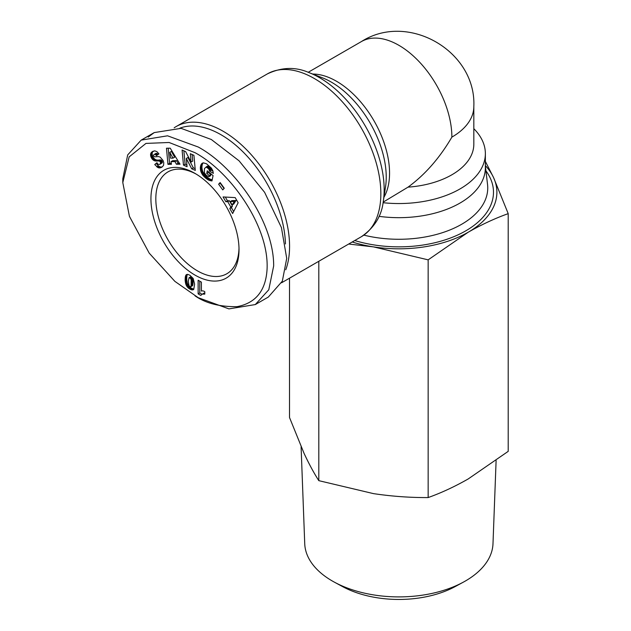 <?xml version="1.0" encoding="UTF-8"?>
<svg xmlns="http://www.w3.org/2000/svg" width="631" height="631" viewBox="0 0 631 631"><rect width="100%" height="100%" fill="white"/><g stroke="black" fill="none" stroke-linecap="round" stroke-linejoin="round"><path stroke-width="0.95" d="M198.237 297.69L174.874 281.363L149.216 253.149L129.418 216.33L122.793 182.564L129.15 156.882L145.966 143.411L169.1 142.488L194.971 152.663C230.418 171.64 269.24 226.245 267.071 269.145C265.817 290.599 255.8 303.109 237.027 306.666C219.604 306.855 205.58 303.235 194.971 295.805L198.237 297.69L228.919 308.89L255.287 304.568L268.774 289.771L273.673 265.903C273.846 221.055 234.44 166.623 198.237 147.015L167.546 135.807L141.178 140.121L154.224 132.589L181.089 128.345L211.282 139.475L239.054 160.802L264.626 192.345L281.426 227.578L286.719 258.371L282.341 281.134L268.341 297.043L255.295 304.576M122.793 182.564L122.793 178.794L127.707 154.895L141.178 140.121M496.108 460.575L492.992 543.717A94.153 54.361 180 0 1 465.433 580.977A94.153 54.361 180 0 1 463.296 582.176L455.164 586.585A82.267 47.499 180 0 1 342.554 586.585L334.422 582.176A94.153 54.361 180 0 1 304.734 543.717L301.097 446.772M463.296 582.176A94.153 54.361 180 0 1 334.422 582.176M485.365 161.394L493.552 177.563L508.207 213.641L508.207 451.354L468.178 478.968C454.722 486.643 441.385 492.843 428.157 497.567C410.095 497.678 391.875 496.36 373.489 493.623L318.813 480.656C313.978 473.132 309.087 464.108 304.166 453.594L289.519 417.525L289.519 278.192M473.826 128.692A86.502 49.944 180 0 1 485.365 153.609L485.365 167.728A86.502 49.944 180 0 1 460.023 203.048A86.502 49.944 180 0 1 379.018 216.338M485.365 153.609A86.502 49.944 180 0 1 383.064 202.709M383.159 202.149L408.02 187.147C425.018 174.724 439.633 158.05 451.875 137.124A74.971 43.287 -120 0 0 398.863 45.306A74.971 43.287 -120 0 0 361.374 41.591L308.188 72.297M174.172 127.801A94.003 54.274 60 0 1 176.112 126.579A94.003 54.274 60 0 1 223.106 131.24A94.003 54.274 60 0 1 289.574 246.366A94.003 54.274 60 0 1 285.764 269.776M179.867 128.18A91.116 52.61 60 0 1 247.478 156.551A91.116 52.61 60 0 1 285.464 243.952M194.971 275.084A62.28 35.959 60 0 1 150.935 198.804A62.28 35.959 60 0 1 194.971 173.383L194.971 173.383A62.28 35.959 60 0 1 239.015 249.663A62.28 35.959 60 0 1 194.971 275.084M196.209 174.117A58.825 33.964 -120 0 0 168.004 171.877A58.825 33.964 -120 0 0 158.988 219.012A58.825 33.964 -120 0 0 197.416 270.849A58.825 33.964 -120 0 0 226.829 273.759A58.825 33.964 -120 0 0 238.991 248.22M204.539 291.522A6.783 3.912 60 0 1 204.791 291.672L204.791 294.125L202.228 294.125L200.8 295.426L198.134 293.888L198.134 280.235L201.392 282.12L201.392 291.065A6.783 3.912 60 0 1 204.539 291.522M318.813 480.656L318.813 261.273M428.157 497.567L428.157 259.854L373.489 246.887L348.675 244.031M508.207 213.641C494.98 218.365 481.642 224.565 468.178 232.24L428.157 259.854M485.365 165.582A98.034 56.601 180 0 1 493.552 177.563A98.034 56.601 180 0 1 468.178 232.24A98.034 56.601 180 0 1 373.489 246.887A98.034 56.601 180 0 1 352.201 241.996M451.875 137.124A74.971 43.287 0 0 0 473.826 106.521L473.826 144.191A74.971 43.287 180 0 1 408.02 187.147M148.198 137.077L154.224 132.589M151.637 152.181L154.658 150.825L156.922 151.653L158.917 153.893L156.496 155.636L155.21 154.382L154.209 154.358L153.522 155.202L153.767 156.18L154.745 156.827L158.342 156.551L160.116 157.064L163.05 160.463L163.76 162.695L163.579 165.235L162.348 166.829L160.708 167.704L157.813 167.507L154.737 164.549L156.945 162.711C157.726 164.297 158.775 164.786 160.1 164.186L160.645 162.475L159.493 161.023L154.769 160.873L152.323 159.249L150.848 156.606L150.572 154.319L151.306 152.528L153.27 151.243L151.306 152.528M185.656 151.629L191.075 162.057L190.31 153.712L193.914 155.329L195.302 170.409L191.698 168.792L186.311 158.436L187.068 166.718L183.471 165.109L182.091 150.028L185.656 151.629M220.14 182.556L224.265 188.243L222.743 189.899L218.618 184.213L220.14 182.556M238.147 202.74L232.634 213.53L229.794 208.601L230.812 207L227.72 201.652L225.843 201.746L223.066 196.935L235.182 197.606L238.147 202.74M206.526 163.792L211.361 168.059L212.781 170.591L213.341 173.415L209.579 171.088L208.624 168.753L206.077 167.065L204.483 168.564L204.365 172.689L206.305 175.426L208.987 176.672L209.24 175.489L206.723 173.415L207.268 170.804L213.073 175.599L211.961 180.947L208.68 180.103L205.548 178.021L202.748 175.158L200.832 171.451L200.327 167.609L201.336 164.139L203.395 162.853L206.526 163.792M170.212 148.182L180.024 164.202L176.435 164.241L174.953 161.591L171.056 161.631L171.451 164.289L167.949 164.328L166.474 148.222L170.212 148.182M186.224 285.275L185.128 279.935L185.388 276.575L186.192 274.808L187.888 274.414L189.884 275.242L193.196 278.5L194.6 284.147L193.764 289.306L191.595 289.858L188.519 288.201L186.224 285.275L187.857 284.336L188.267 285.102L186.634 286.048M153.286 151.14L152.039 151.858M152.939 151.59L151.046 152.899M152.67 151.961L150.848 153.294M152.473 152.347L150.699 153.712M152.323 152.773L150.572 154.319M152.205 153.38L152.174 154.011L150.541 154.95M152.174 154.011L152.245 154.666L150.612 155.605M152.245 154.666L150.659 155.857M152.292 154.91L152.481 155.668L150.848 156.606M152.481 155.668L152.765 156.401L151.132 157.348M152.765 156.401L153.128 157.127L151.503 158.065M153.128 157.127L153.475 157.671L151.842 158.61M153.475 157.671L153.956 158.302L152.323 159.249M153.956 158.302L154.461 158.838L152.836 159.777M154.461 158.838L155.013 159.272L153.38 160.219M155.013 159.272L155.597 159.619L153.964 160.566M155.597 159.619L154.303 160.716M155.936 159.777L156.393 159.927L154.769 160.873M156.393 159.927L156.898 160.037L155.265 160.976M156.898 160.037L157.427 160.093L155.794 161.031M157.427 160.093L156.362 161.055M157.987 160.108L156.953 161.023M158.586 160.077L159.651 159.943L158.018 160.889M159.651 159.943L158.633 160.858M160.266 159.911L159.115 160.897M160.747 159.958L159.493 161.023M161.118 160.077L161.568 160.384L159.935 161.323M161.568 160.384L162.08 161.055L160.448 161.993M162.08 161.055L162.277 161.536L160.645 162.475M162.277 161.536L162.356 162.246L160.724 163.184M162.356 162.246L160.7 163.382M162.333 162.435L160.495 163.839M162.12 162.893L160.1 164.186M157.127 162.972L154.737 164.549M156.37 163.603L158.318 165.756L156.693 166.702M158.318 165.756L158.878 166.19L157.245 167.136M158.878 166.19L159.446 166.56L157.813 167.507M159.446 166.56L159.935 166.789L158.302 167.736M159.935 166.789L160.384 166.915L158.752 167.862M160.384 166.915L159.217 167.925M160.85 166.986L159.698 167.925M161.331 166.978L160.195 167.846M161.828 166.899L160.708 167.704M162.12 166.978L161.244 167.491M155.841 153.412L154.705 154.264M156.338 153.317L156.835 153.443L155.21 154.382M156.835 153.443L155.415 154.5M157.048 153.562L157.576 154.011L155.944 154.95M157.576 154.011L158.01 154.548M192.1 154.516L192.707 161.118L191.075 162.057M183.881 150.833L185.104 164.163L183.471 165.109M185.104 164.163L186.91 164.975M191.698 168.792L193.331 167.854L187.943 157.498L186.311 158.436M193.331 167.854L195.137 168.666M220.479 183.022L218.618 184.213M220.251 183.266L224.037 188.495M229.794 208.601L231.427 207.662L233.659 211.535M225.314 197.061L227.475 200.808L225.843 201.746M227.475 200.808L229.353 200.705L227.72 201.652M229.353 200.705L232.437 206.061L230.812 207M232.437 206.061L231.427 207.662M202.543 163.082L202.078 163.358M202.622 163.058L201.959 163.437M203.103 162.908L201.636 163.76M203.206 162.893L201.336 164.139M202.969 163.192L201.076 164.573M202.709 163.626L200.855 165.07M202.48 164.131L200.658 165.622M202.291 164.683L200.508 166.245M202.133 165.298L200.492 166.292M202.125 165.354L202.023 166.008L200.39 166.947M202.023 166.008L201.959 166.663L200.327 167.609M201.959 166.663L201.944 167.325L200.311 168.264M201.944 167.325L201.975 168.004L200.343 168.942M201.975 168.004L202.046 168.69L200.421 169.629M202.046 168.69L202.172 169.392L200.54 170.331M202.172 169.392L200.619 170.693M202.251 169.747L202.456 170.512L200.832 171.451M202.456 170.512L202.717 171.253L201.084 172.192M202.717 171.253L203.024 171.979L201.399 172.918M203.024 171.979L203.387 172.697L201.762 173.635M203.387 172.697L203.805 173.399L202.18 174.337M203.805 173.399L202.33 174.566M203.963 173.628L204.381 174.211L202.748 175.158M204.381 174.211L204.846 174.803L203.214 175.741M204.846 174.803L205.359 175.371L203.726 176.309M205.359 175.371L205.919 175.946L204.286 176.885M205.919 175.946L206.526 176.514L204.894 177.461M206.526 176.514L207.181 177.074L205.548 178.021M207.181 177.074L205.793 178.218M207.425 177.279L208.056 177.761L206.424 178.707M208.056 177.761L208.664 178.202L207.031 179.149M208.664 178.202L209.24 178.581L207.607 179.519M209.24 178.581L209.784 178.904L208.159 179.843M209.784 178.904L210.312 179.165L208.68 180.103M210.312 179.165L209.074 180.277M210.707 179.33L211.211 179.519L209.587 180.458M211.211 179.519L211.764 179.685L210.131 180.624M212.174 179.914L210.707 180.758M211.764 179.685L212.197 179.78M212.063 180.434L211.314 180.868M208.49 171.813L208.356 172.468L206.723 173.415M208.356 172.468L210.864 174.55L209.24 175.489M210.864 174.55L210.62 175.733L208.987 176.672M207.236 166.182L206.077 167.065M207.709 166.127L208.23 166.229L206.597 167.168M208.23 166.229L208.79 166.497L207.157 167.444M208.79 166.497L209.389 166.923L207.757 167.87M209.389 166.923L209.729 167.223L208.096 168.161M209.729 167.223L210.257 167.807L208.624 168.753M210.257 167.807L210.683 168.438L209.05 169.376M210.683 168.438L209.169 169.605M210.801 168.666L211.07 169.392L209.437 170.331M211.07 169.392L211.211 170.149L209.579 171.088M211.211 170.149L212.986 171.246M176.435 164.241L178.068 163.295L179.464 163.287M168.193 148.198L169.581 163.382L167.949 164.328M169.581 163.382L171.316 163.366M174.953 161.591L176.577 160.653L172.689 160.692L171.056 161.631M176.577 160.653L178.068 163.295M185.885 284.486L187.517 283.548L187.857 284.336M188.267 285.102L186.808 286.324M188.44 285.386L188.921 286.048L187.289 286.987M188.921 286.048L189.497 286.687L187.864 287.633M189.497 286.687L187.991 287.752M189.623 286.805L190.144 287.263L188.519 288.201M190.144 287.263L190.743 287.712L189.119 288.651M190.743 287.712L191.422 288.13L189.797 289.069M191.422 288.13L191.982 288.43L190.349 289.369M191.982 288.43L192.629 288.714L190.996 289.653M192.629 288.714L193.228 288.911L191.595 289.858M193.228 288.911L193.764 289.006L192.132 289.945M193.804 289.243L192.613 289.929M193.52 289.558L193.047 289.834M186.831 274.446L186.192 274.808M186.879 274.43L186.161 274.84M187.265 274.375L185.916 275.155M187.462 274.375L185.711 275.558M187.344 274.611L185.53 276.015M187.162 275.077L185.388 276.575M187.021 275.629L185.269 277.19M186.902 276.244L186.823 276.954L185.191 277.9M186.823 276.954L186.776 277.743L185.143 278.681M186.776 277.743L186.76 278.594L185.128 279.541M186.76 278.594L185.128 279.935M186.76 278.989L186.792 279.707L185.159 280.653M186.792 279.707L186.863 280.44L185.23 281.387M186.863 280.44L186.957 281.174L185.325 282.112M186.957 281.174L187.084 281.915L185.451 282.854M187.084 281.915L185.467 282.956M187.099 282.01L187.289 282.814L185.656 283.753M187.289 282.814L187.517 283.548M199.767 281.181L199.767 292.942L198.134 293.888M199.767 292.942L201.983 294.227M202.228 294.125L201.786 294.338M203.86 293.186L202.551 294.03M204.184 293.092L203.008 293.967M204.791 293.241L203.537 293.959M204.791 293.644L204.129 294.022M235.986 200.492L231.845 200.642L230.22 201.581L232.145 204.933L234.353 201.439L235.986 200.492L233.778 203.987L232.145 204.933M173.02 158.129L174.645 157.19L171.403 151.416L169.771 152.363L170.583 158.152L173.02 158.129L169.771 152.363M190.862 286.671L192.494 285.725L192.92 284.589L192.991 280.393L192.305 277.656L190.956 276.686L189.04 277.703L188.33 281.237L189.087 285.827L190.452 286.829L191.067 286.387L191.177 279.967L190.672 278.602L189.332 277.624L190.956 276.686M234.353 201.439L230.22 201.581M191.516 276.851L189.892 277.79M191.848 277.088L190.215 278.026M192.305 277.656L190.672 278.602M192.652 278.445L191.019 279.383M192.676 278.508L191.043 279.454M192.81 279.028L191.177 279.967M192.92 279.651L191.288 280.598M192.991 280.393L191.359 281.331M193.039 281.229L191.406 282.167M193.054 282.175L191.422 283.114M193.054 282.254L191.422 283.201M193.039 283.177L191.406 284.124M192.991 283.95L191.359 284.896M192.92 284.589L191.288 285.527M192.826 285.086L191.193 286.032M192.7 285.441L191.067 286.387M309.111 72.652A91.361 52.752 60 0 1 319.562 77.7A91.361 52.752 60 0 1 383.317 201.179L385.509 187.013A77.605 44.809 60 0 0 386.235 177.177A77.605 44.809 60 0 0 331.354 82.125A77.605 44.809 60 0 0 322.473 77.834L309.111 72.652C295.655 66.689 281.749 67.099 267.378 73.89A94.003 54.274 60 0 1 314.372 78.544A94.003 54.274 60 0 1 375.784 161.378A94.003 54.274 60 0 1 361.374 236.704L281.56 282.783M485.365 166.032L487.542 184.473A88.884 51.316 180 0 1 461.711 224.242A88.884 51.316 180 0 1 363.874 235.134M312.739 74.056A74.971 43.287 60 0 1 336.544 81.281A74.971 43.287 60 0 1 389.556 173.099A74.971 43.287 60 0 1 383.908 197.329M354.725 240.537A94.626 54.629 0 0 0 462.941 232.413A94.626 54.629 0 0 0 485.925 170.82M159.217 159.998L157.592 160.944M159.501 166.592L157.868 167.53M187.533 283.587L185.9 284.526M473.826 106.521C476.444 51.143 408.068 11.618 361.374 41.591M361.374 236.704C374.443 227.649 381.755 215.81 383.317 201.179M267.378 73.89L176.112 126.579"/></g></svg>
